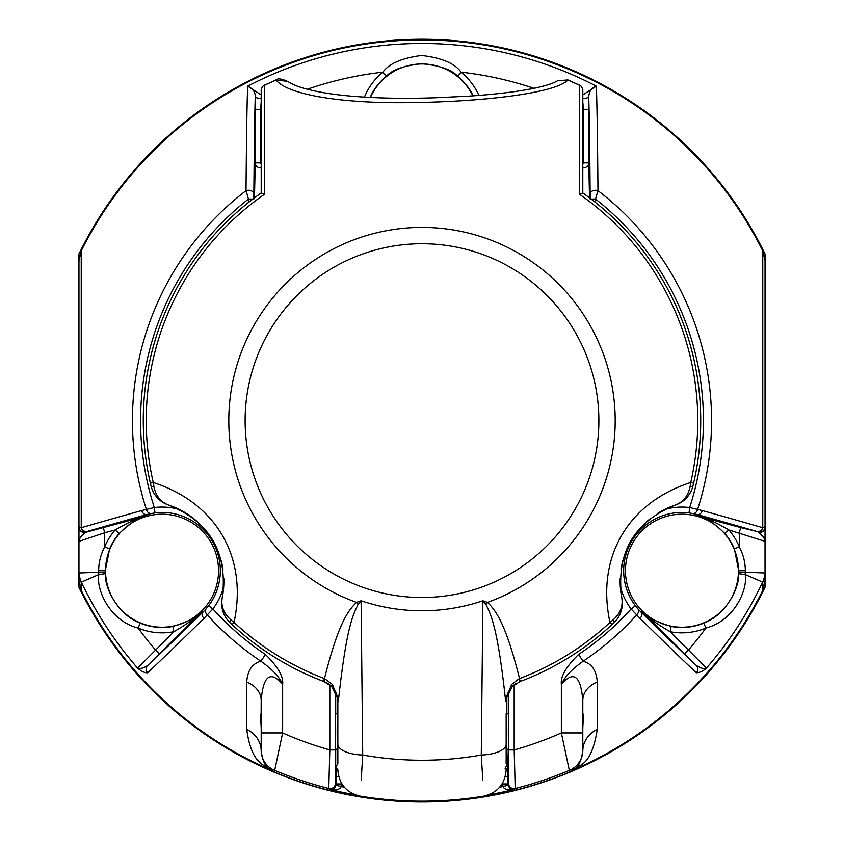 <?xml version="1.0" encoding="UTF-8"?>
<svg xmlns="http://www.w3.org/2000/svg" width="844" height="844" viewBox="0 0 844 844"><rect width="100%" height="100%" fill="white"/><g stroke="black" fill="none" stroke-linecap="round" stroke-linejoin="round"><path stroke-width="1.27" d="M740.705 527.584L696.669 515.779C704.55 517.045 713.929 522.942 724.796 533.471L728.847 529.958A62.129 62.129 0 0 1 739.312 546.849L739.312 532.764L740.705 527.584L756.583 531.414A375.664 3.281 -165 0 0 697.017 514.481L696.669 515.779C705.183 517.594 715.902 522.32 728.847 529.958L765.044 541.373L765.044 526.783L762.765 527.743L762.765 250.868A380.707 380.707 0 0 0 81.235 250.868L78.956 260.585L78.956 254.002A381.372 381.372 0 0 1 765.044 254.002L765.044 536.71M765.044 536.889L765.044 538.546M765.044 540.044L765.044 587.245A381.372 381.372 0 0 1 78.956 587.245L78.956 580.661L81.235 590.378A380.707 380.707 0 0 0 268.17 768.863C265.944 764.21 251.828 766.394 246.712 729.374L246.712 682.047C247.566 670.442 252.293 663.511 260.901 661.242A289.566 289.566 0 0 1 207.276 614.907L212.888 608.978A281.432 281.432 0 0 0 265.438 654.48C277.866 666.654 283.605 676.582 282.634 684.241C279.322 676.846 272.074 669.186 260.901 661.242M765.044 254.002L765.044 526.783A5.359 5.359 -0 0 1 758.302 531.963M765.044 527.173A5.359 5.359 -0 0 1 758.302 532.342C762.691 535.697 764.938 538.704 765.044 541.373L765.044 573.097A21.438 20.224 180 0 1 762.765 582.181L745.189 574.542C747.995 589.407 734.291 620.92 705.869 628.052L703.812 623.104A56.77 56.77 0 0 1 671.128 626.438C654.838 621.321 645.048 616.141 641.746 610.919C645.882 616.109 655.334 623.041 670.104 631.702L671.128 626.438M765.044 587.245L765.044 580.841M762.765 250.868L765.044 260.585M765.044 580.661L762.765 590.378A380.707 380.707 0 0 1 575.83 768.863L569.668 772.038A381.171 381.171 0 0 1 274.332 772.038L268.17 768.863M78.956 260.585L78.956 541.373L104.688 532.764L103.295 527.584L147.331 515.789C140.811 516.243 131.432 522.141 119.204 533.471A56.77 56.77 0 0 0 109.636 548.906L105.289 570.713L105.363 573.688C104.297 586.738 117.21 614.643 140.188 623.104A56.77 56.77 0 0 0 172.872 626.438C189.024 621.416 198.825 616.247 202.254 610.919C197.981 616.236 188.528 623.157 173.896 631.702L137.625 668.163C141.497 671.413 144.82 672.953 147.605 672.784A381.013 3.323 -45 0 0 203.931 618.441L207.276 614.907A5.359 4.062 41.3 0 1 206.231 608.682L208.616 605.76A58.278 58.278 0 0 0 154.98 512.867L146.983 514.481A5.359 4.136 -105.6 0 1 141.655 510.567A381.013 3.323 165 0 0 81.235 527.743L78.956 526.783L78.956 254.002M78.956 580.661L79.252 572.971A21.438 21.184 -102.7 0 0 81.288 582.043A377.015 377.015 0 0 0 137.625 668.163C140.294 669.07 143.638 668.163 147.668 665.452A375.664 3.281 -45 0 0 203.214 611.868L202.254 610.919L159.358 653.815L155.57 650.028A351.579 351.579 0 0 1 138.131 628.052C109.857 621.005 96.005 589.576 98.811 574.542L81.235 582.181A21.438 20.224 180 0 1 78.956 573.097L78.956 541.373C79.051 538.746 81.298 535.74 85.698 532.342L103.295 527.584M78.956 587.245L78.956 540.086M78.956 538.63L78.956 536.816M78.956 527.173L78.956 527.173A5.359 5.359 180 0 0 85.698 532.342L85.698 531.963A5.359 5.359 180 0 1 78.956 526.783L78.956 526.783M105.542 570.713A56.506 56.506 0 0 1 162.048 514.196A56.506 56.506 0 0 1 218.554 570.713A56.506 56.506 0 0 1 162.048 627.219A56.506 56.506 0 0 1 105.542 570.713M79.252 572.971L98.695 572.243L98.674 570.713C98.674 562.547 100.668 554.592 104.688 546.849A62.129 62.129 0 0 1 115.153 529.958C129.649 521.666 140.368 516.939 147.331 515.789L146.983 514.481A375.664 3.281 165 0 0 87.417 531.414L85.698 531.963M81.235 250.868L81.235 527.743A5.359 5.022 -106.3 0 0 87.417 531.414M696.395 672.784C699.876 672.626 703.2 671.086 706.375 668.163L688.43 650.028L684.642 653.815L641.746 610.919L640.786 611.868A5.359 4.136 134.4 0 1 640.068 618.441A381.013 3.323 45 0 0 696.395 672.784A5.359 5.233 132.7 0 0 696.332 665.452C701.079 668.374 704.434 669.271 706.375 668.163A377.015 377.015 0 0 0 762.712 582.043A21.438 21.184 102.7 0 0 764.748 572.971L765.044 573.097M756.583 531.414A5.359 5.022 -73.7 0 0 762.765 527.743A381.013 3.323 -165 0 0 702.345 510.567A5.359 4.136 -74.4 0 1 697.017 514.481L689.02 512.867A58.278 58.278 0 0 0 635.384 605.76L631.112 608.978L640.068 618.441M635.384 605.76L637.769 608.682A5.359 4.062 138.7 0 1 636.724 614.907A289.566 289.566 0 0 1 583.099 661.242C591.707 663.511 596.434 670.442 597.288 682.047L597.288 729.374C591.022 769.021 577.328 763.999 575.83 768.863M154.98 512.867L154.325 507.539L141.655 510.567M261.197 94.939L247.693 86.162A339.467 2.965 90 0 0 246.026 190.67L248.484 199.057L248.484 202.507M595.516 202.507L595.516 199.057L597.974 190.67A339.467 2.965 -90 0 0 596.307 86.162L582.803 94.939M702.345 510.567L689.675 507.539A281.432 281.432 0 0 0 595.516 199.057L591.095 199.057M582.803 750.632L582.803 751.076C579.585 771.036 573.044 768.188 572.401 770.646M582.803 749.472L582.803 751.065A26.797 24.434 180 0 1 597.288 729.374M569.668 772.038L561.365 732.919L561.365 684.241C573.635 670.315 580.777 675.706 582.803 700.425L582.803 700.425A26.797 20.689 180 0 1 597.288 682.047M514.175 684.885L514.175 749.947L515.22 788.496L514.597 789.277C508.056 790.427 504.184 789.509 502.971 786.524L508.172 785.247C509.111 788.275 511.253 789.615 514.597 789.277A380.106 380.106 0 0 1 488.665 794.837M335.828 785.247L341.029 786.524L341.335 783.96L335.975 783.96L335.828 785.247C335.406 787.937 333.264 789.277 329.403 789.277L328.78 788.496L329.825 749.947L329.825 684.885M261.123 713.56L261.197 700.425C263.212 675.706 270.365 670.315 282.634 684.241L282.634 732.919L274.332 772.038M261.197 727.739C260.617 717.643 260.617 713.001 261.197 713.824L261.197 751.065A26.797 24.434 0 0 0 246.712 729.374M271.599 770.646C270.597 768.314 263.813 769.654 261.197 751.065L261.197 749.472M261.197 713.824L261.197 700.425A26.797 20.689 -0 0 0 246.712 682.047M620.266 586.358A63.638 63.638 0 0 0 631.112 608.978A281.432 281.432 0 0 1 578.562 654.48C566.113 666.697 560.384 676.614 561.365 684.241C564.657 676.877 571.894 669.218 583.099 661.242M338.803 776.796L335.975 776.796L336.07 765.814L337.136 764.97L337.136 749.198M337.136 713.824L337.136 696.131M506.864 696.131L506.864 713.824M506.864 749.198L508.025 783.96L502.665 783.96L502.971 786.524A374.747 374.747 0 0 1 499.616 787.252M505.018 769.011L506.864 764.97M335.975 776.796L335.975 783.96L335.458 783.295L335.184 691.247M508.816 691.247L508.172 785.247M508.542 783.295A5.359 5.359 -142.1 0 0 515.22 788.496A379.494 379.494 0 0 0 569.711 770.203A21.438 21.438 -0 0 0 582.803 750.453L582.803 700.425L582.803 732.919L561.365 732.919A341.978 341.978 0 0 1 514.175 749.947L508.816 749.947M637.769 608.682L640.786 611.868A375.664 3.281 45 0 0 696.332 665.452L684.642 653.815M738.458 570.713A56.506 56.506 0 0 1 681.952 627.219A56.506 56.506 0 0 1 625.446 570.713A56.506 56.506 0 0 1 681.952 514.196A56.506 56.506 0 0 1 738.458 570.713M724.796 533.471A56.77 56.77 0 0 1 734.364 548.906L738.711 570.713L738.637 573.688C739.713 586.591 726.916 614.559 703.812 623.104M734.364 548.906L739.312 546.849C743.321 554.571 745.326 562.526 745.326 570.713L745.305 572.243L764.748 572.971M738.7 572.105L745.305 572.243L745.189 574.542L738.637 573.688M203.931 618.441A5.359 4.136 45.6 0 1 203.214 611.868L206.231 608.682M105.363 573.688L98.811 574.542L98.695 572.243L105.3 572.105M159.358 653.815L147.668 665.452A5.359 5.233 47.3 0 0 147.605 672.784M151.255 513.458A5.359 4.062 -101.3 0 1 146.392 509.438A289.566 289.566 0 0 1 246.026 190.67A5.359 3.629 -179.5 0 1 253.854 193.898L253.844 199.057M261.197 162.502A304.114 304.114 0 0 0 260.617 162.871L260.617 109.319L255.257 109.319L255.278 96.659C255.247 91.954 252.725 88.451 247.693 86.162A377.162 377.162 0 0 1 596.307 86.162C591.802 87.681 589.27 91.184 588.722 96.659L588.743 162.871A5.359 5.022 -1.3 0 1 582.803 167.861M261.197 163.799L260.617 162.871L255.257 162.871L254.455 197.886M261.197 109.013A350.661 350.661 0 0 0 260.617 109.319L261.197 101.85M261.197 98.358A5.359 1.699 0.2 0 1 255.278 96.659A334.688 2.922 90 0 0 253.854 193.898M582.803 101.85L583.383 109.319L588.743 109.319M307.364 89.232A350.661 350.661 0 0 1 382.933 72.151C389.01 63.606 401.913 58.036 421.62 55.461C441.718 57.846 454.863 63.416 461.067 72.151A350.661 350.661 0 0 1 533.936 88.314M364.408 97.144A62.129 62.129 0 0 1 382.933 72.151L386.299 76.319C392.006 69.873 403.791 65.674 421.662 63.722C439.861 65.526 451.878 69.725 457.701 76.319A56.77 56.77 0 0 1 473.157 95.847M370.379 97.471A56.506 56.506 0 0 1 472.872 95.868M582.803 109.013A350.661 350.661 0 0 1 583.383 109.319L583.383 162.871L582.803 163.799M582.803 162.502A304.114 304.114 0 0 1 583.383 162.871L588.743 162.871L589.545 197.886M582.803 98.358A5.359 1.699 179.8 0 0 588.722 96.659A334.688 2.922 -90 0 1 590.146 193.898A5.359 3.629 -0.5 0 1 597.974 190.67A289.566 289.566 0 0 1 697.608 509.438A5.359 4.062 -78.7 0 1 692.745 513.458M582.803 727.739C583.383 717.643 583.383 713.001 582.803 713.824L582.877 713.56M508.341 731.516C508.447 708.359 508.552 708.359 508.658 731.516C508.552 754.663 508.447 754.663 508.341 731.516M335.342 731.516C335.448 708.359 335.553 708.359 335.659 731.516C335.553 754.663 335.448 754.663 335.342 731.516M261.197 700.425L261.197 732.919L282.634 732.919A341.978 341.978 0 0 0 329.825 749.947L335.184 749.947M355.335 794.837A380.106 380.106 0 0 1 329.403 789.277C336.893 790.195 340.765 789.267 341.029 786.524A374.747 374.747 0 0 0 344.384 787.252M505.197 776.796L508.025 776.796M620.182 578.319A80.402 80.402 0 0 0 621.733 597.489L622.017 598.987A26.797 26.797 0 0 1 622.344 602.426M622.355 603.555A26.797 26.797 0 0 1 621.638 609.379M621.574 609.674A26.797 26.797 0 0 1 614.021 622.65C620.54 616.183 623.199 608.292 622.017 598.987L622.344 603.966M520.579 681.34A278.72 278.72 0 0 0 611.963 624.592A278.72 278.72 0 0 1 520.579 681.34A278.72 278.72 0 0 1 520.052 681.53L520.579 681.34L519.197 678.713L520.052 681.53L512.276 686.605A10.719 1.751 44.4 0 0 511.548 684.452L519.197 678.713M515.969 683.587A21.438 21.438 0 0 0 511.823 687.079M509.016 690.898A21.438 21.438 0 0 0 506.157 701.607L505.535 700.161L511.548 684.452M508.531 713.824L506.157 713.824L506.157 763.894L506.157 749.198L508.531 749.198M337.843 763.894L337.843 701.607A21.438 21.438 0 0 0 331.871 686.752M329.171 684.379A21.438 21.438 0 0 0 326.554 682.712M200.017 524.261A80.402 80.402 0 0 0 168.969 505.176L168.22 504.923C160.592 501.832 155.834 495.797 153.946 486.798L153.26 482.494C216.022 502.76 248.03 557.029 234.052 622.429A275.777 275.777 0 0 0 324.465 678.576C339.077 620.488 348.91 610.033 356.474 602.384A21.438 8.957 -121.5 0 1 358.056 604.42C353.699 614.221 346.821 623.273 338.465 700.161L331.724 686.605A10.719 1.751 -44.4 0 1 332.452 684.452L324.465 678.576L323.421 681.34L323.948 681.53A278.72 278.72 0 0 1 231.9 624.465M230.982 623.6A278.72 278.72 0 0 1 229.979 622.65A26.797 26.797 0 0 1 222.415 609.632M222.352 609.368A26.797 26.797 0 0 1 221.983 598.987L222.267 597.489A80.402 80.402 0 0 0 223.818 578.309M202.898 527.257A80.402 80.402 0 0 1 205.778 530.602M210.81 537.48A80.402 80.402 0 0 1 215.062 544.823M217.435 549.877A80.402 80.402 0 0 1 218.533 552.598M221.181 560.775A80.402 80.402 0 0 1 222.964 569.32M168.22 504.923L167.523 504.67A26.797 26.797 0 0 1 158.725 499.152M158.524 498.962A26.797 26.797 0 0 1 151.023 485.912A278.72 278.72 0 0 1 261.207 192.959L264.341 194.373L264.341 85.36L263.286 85.698L276.009 79.958C277.687 78.228 281.4 78.65 287.139 81.235L276.062 80.096A370.495 370.495 0 0 0 264.341 85.36M582.803 89.01L580.714 85.698L579.659 85.36L579.659 194.373L582.793 192.959L582.803 89.01L582.793 192.959A278.72 278.72 0 0 1 692.977 485.912A26.797 26.797 0 0 1 685.476 498.962M685.275 499.152A26.797 26.797 0 0 1 676.477 504.67L675.031 505.176A80.402 80.402 0 0 0 657.824 513.3M621.026 569.341A80.402 80.402 0 0 1 622.809 560.785M625.457 552.609A80.402 80.402 0 0 1 626.754 549.444M628.928 544.834A80.402 80.402 0 0 1 633.179 537.501M638.212 530.612A80.402 80.402 0 0 1 640.923 527.458M643.972 524.272A80.402 80.402 0 0 1 650.481 518.49M361.19 780.289L362.72 755.032L361.105 600.759L356.474 602.384A193.213 193.213 0 0 1 422 227.416A193.213 193.213 0 0 1 487.526 602.384L482.895 600.759L485.944 604.42A21.438 8.957 121.5 0 1 487.526 602.384C495.048 609.779 505.208 621.353 519.535 678.576A275.777 275.777 0 0 0 609.948 622.429L613.335 619.675C620.171 613.567 623.02 606.425 621.891 598.259L622.017 598.987M613.335 619.675A10.719 2.363 46.5 0 1 614.021 622.65L611.963 624.592L609.948 622.429C595.969 557.072 627.936 502.781 690.74 482.494L690.054 486.798C688.166 495.797 683.408 501.832 675.78 504.923M579.659 194.373A275.777 275.777 0 0 1 690.74 482.494L693.62 483.158A278.72 278.72 0 0 0 582.793 192.959A278.72 278.72 0 0 1 693.62 483.158L692.966 485.912A10.719 2.363 -166.5 0 1 690.054 486.798M167.523 504.67C158.883 501.051 153.386 494.795 151.034 485.912L150.38 483.158A278.72 278.72 0 0 1 261.207 192.959L261.197 89.01L263.286 85.698M230.665 619.675L234.052 622.429L232.037 624.592A278.72 278.72 0 0 0 323.421 681.34A278.72 278.72 0 0 1 232.037 624.592L229.979 622.65A10.719 2.363 -46.5 0 1 230.665 619.675C223.829 613.546 220.97 606.403 222.109 598.259M621.733 597.489C616.036 552.947 633.802 522.172 675.031 505.176M579.659 85.36A370.495 370.495 0 0 0 567.843 80.053C555.373 93.251 482.715 101.744 412.094 102.578C346.705 103.823 288.954 95.762 276.062 80.096L276.009 79.958M485.944 604.42C490.29 613.852 497.39 624.528 505.535 700.161L512.276 686.605M511.907 686.984A21.438 21.438 -123.9 0 0 506.157 701.607M358.056 604.42L361.105 600.759A190.143 190.143 0 0 0 482.895 600.759L481.28 755.032L482.81 780.289M395.203 800.249A380.57 380.57 0 0 1 373.755 798.118M337.843 697.629L337.843 713.824L335.469 713.824M332.452 684.452L338.465 700.161L337.843 701.607A21.438 21.438 0 0 0 331.724 686.605L323.948 681.53L324.803 678.713M229.979 622.65C223.46 616.173 220.79 608.281 221.983 598.987M168.969 505.176C210.188 522.151 227.943 552.925 222.267 597.489M151.023 485.912A10.719 2.363 -13.5 0 0 153.946 486.798M261.197 140.389L261.197 166.205M261.197 89.01L261.197 136.264M692.966 485.912C690.614 494.795 685.117 501.051 676.477 504.67M567.906 79.916L557.367 80.813L567.906 79.927L580.714 85.698M335.469 749.198L337.843 749.198M119.204 533.471L115.153 529.958L104.688 532.764L104.688 546.849L109.636 548.906M762.765 590.378L762.765 582.181M81.235 582.181L81.235 590.378M261.197 750.453A21.438 21.438 180 0 0 274.289 770.203A379.494 379.494 0 0 0 328.78 788.496A5.359 5.359 -37.9 0 0 335.458 783.295M260.901 661.253L265.438 654.48M252.905 199.057L248.484 199.057A281.432 281.432 0 0 0 154.325 507.539A63.638 63.638 0 0 1 179.339 509.47M223.734 586.358A63.638 63.638 0 0 1 212.888 608.978L208.616 605.76M664.661 509.47A63.638 63.638 0 0 1 689.675 507.539L689.02 512.867M337.843 769.802A5.359 5.359 51.6 0 1 336.07 765.814M506.157 769.802A5.359 5.359 128.4 0 0 507.93 765.814M583.099 661.253L578.562 654.48M705.869 628.052A62.129 62.129 0 0 1 670.104 631.702L688.43 650.028A351.579 351.579 0 0 0 705.869 628.052M745.326 570.713L738.711 570.713M98.674 570.713L105.289 570.713M172.872 626.438L173.896 631.702A62.129 62.129 0 0 1 138.131 628.052L140.188 623.104M261.197 167.861A5.359 5.022 1.3 0 1 255.257 162.871L255.257 109.319M457.701 76.319L461.067 72.151A62.129 62.129 0 0 1 478.864 95.425M370.105 97.461A56.77 56.77 0 0 1 386.299 76.319M590.156 199.057L590.146 193.898M502.665 782.937L502.665 783.96M341.335 783.96L341.335 782.937M150.38 483.158L153.26 482.494A275.777 275.777 0 0 1 264.341 194.373M506.157 744.155A26.797 10.909 180 0 1 481.28 755.032A339.615 339.615 0 0 1 362.72 755.032A26.797 10.909 0 0 1 337.843 744.155M337.843 713.824L337.843 706.206A26.797 24.423 180 0 1 337.843 706.164M422 243.747A176.881 176.881 0 0 0 245.119 420.628A176.881 176.881 0 0 0 422 597.51A176.881 176.881 0 0 0 598.881 420.628A176.881 176.881 0 0 0 422 243.747M337.843 769.707C338.887 783.981 346.378 792.79 360.304 796.156C401.438 802.866 442.562 802.866 483.696 796.156C497.622 792.79 505.113 783.981 506.157 769.707M287.139 81.235L294.545 85.075C301.086 87.829 310.508 90.319 322.788 92.555C356.316 98.431 401.881 99.022 436.96 97.704L468.768 96.153C496.567 94.285 519.102 91.5 536.383 87.797C546.923 85.413 553.917 83.081 557.367 80.813"/></g></svg>
